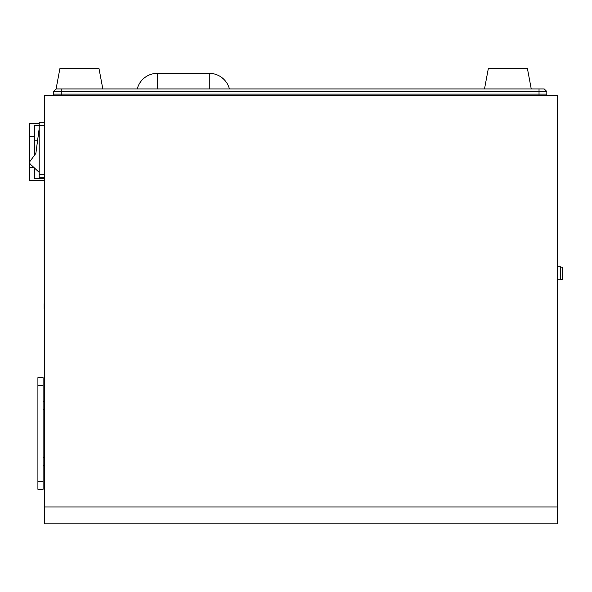 <?xml version="1.0" encoding="UTF-8"?>
<svg xmlns="http://www.w3.org/2000/svg" width="592" height="592" viewBox="0 0 592 592"><rect width="100%" height="100%" fill="white"/><g stroke="black" fill="none" stroke-linecap="round" stroke-linejoin="round"><path stroke-width="0.89" d="M44.4 506.967L44.4 95.423L557.205 95.423L557.205 523.839L44.4 523.839L44.4 506.967L557.205 506.967M37.91 481.518L43.105 481.518L43.105 489.31L37.91 489.31L37.91 377.659L43.105 377.659L43.105 385.451L37.91 385.451M43.105 481.518L43.105 385.451M43.105 465.29L44.4 465.29M44.4 401.679L43.105 401.679M44.4 177.208L39.205 177.208L39.205 122.685L44.4 122.685M39.205 128.397L35.86 153.395L30.251 160.965A2.597 2.597 0 0 0 30.569 164.413L39.205 172.39M39.205 123.336L29.6 123.336L29.6 180.456L44.4 180.456M44.4 125.282L34.795 125.275L34.795 154.83M34.795 168.313L34.795 178.518L44.4 178.518M137.233 88.933A20.772 20.772 0 0 1 157.346 73.349L209.279 73.349A20.772 20.772 0 0 1 229.393 88.933M546.823 95.423L546.823 94.121L539.031 94.121L546.823 94.121L546.823 91.523L544.226 88.933L61.279 88.933L61.279 91.523L53.487 91.523L56.085 88.933L61.279 88.933M546.823 91.523L61.279 91.523L61.279 94.121L53.487 94.121L53.487 91.523M539.031 95.423L539.031 94.121L61.279 94.121L539.031 94.121L539.031 88.933M53.487 95.423L53.487 94.121L61.279 94.121L61.279 95.423M60.517 68.161L59.881 68.687L99.027 68.687L98.39 68.161L60.517 68.161L69.064 68.161L60.517 68.161L59.881 68.687L56.085 88.933M44.267 308.832L44.267 303.711M44.4 316.121L44.4 308.336M44.267 305.768L44.4 220.054M44.267 304.266L44.267 302.993L44.141 304.266M44.141 305.768L44.141 306.36M44.267 302.993L44.141 220.054M44.267 307.019L44.267 306.36M44.267 304.11L44.141 303.711M44.141 308.832L44.141 306.39M44.141 308.336L44.141 304.11M98.39 68.161L99.027 68.687L102.823 88.933L62.182 88.933M500.196 68.161L497.487 68.161M484.508 88.933L488.304 68.687L488.94 68.161L488.304 68.687L527.45 68.687L531.239 88.933L490.598 88.933M488.94 68.161L526.806 68.161L527.42 68.583M37.91 469.833L37.91 485.41M37.91 381.551L37.91 397.136M560.321 266.792L562.4 267.347L562.4 279.217L560.321 279.772L560.321 266.792L557.205 266.792M44.4 457.505L43.105 457.505M43.105 409.464L44.4 409.464M39.205 174.61L44.4 174.61M33.885 167.477L29.6 167.477M34.795 136.315L29.6 136.315M37.54 140.852L34.795 140.852M209.279 73.349L209.279 88.933M157.346 73.349L157.346 88.933M527.45 68.687L526.806 68.161M560.321 279.772L557.205 279.772"/></g></svg>
